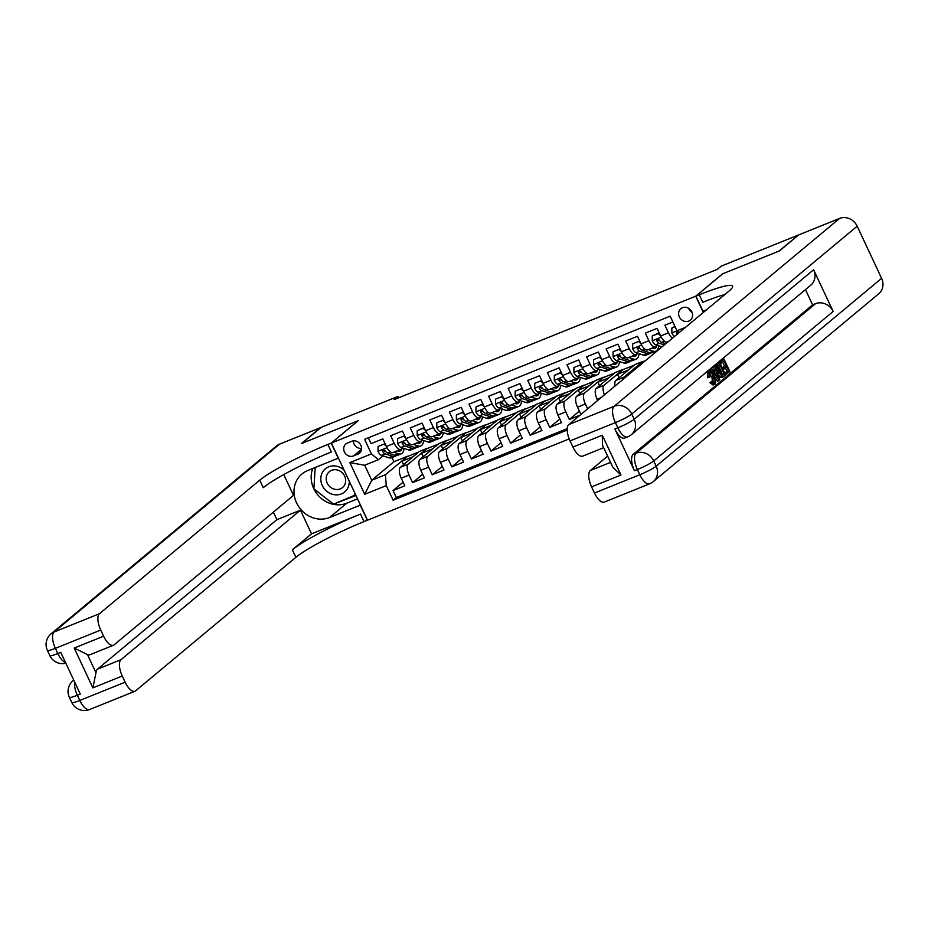 <?xml version="1.0" encoding="UTF-8"?>
<svg xmlns="http://www.w3.org/2000/svg" width="928" height="928" viewBox="0 0 928 928"><rect width="100%" height="100%" fill="white"/><g stroke="black" fill="none" stroke-linecap="round" stroke-linejoin="round"><path stroke-width="1.39" d="M682.498 307.725A7.424 6.693 -129.8 0 0 680.874 308.699A7.424 6.693 -129.8 0 0 679.853 317.84A7.424 6.693 -129.8 0 0 688.75 321.076A7.424 6.693 -129.8 0 0 690.374 320.102A7.424 6.693 -129.8 0 0 691.383 310.961A7.424 6.693 -129.8 0 0 682.498 307.725M688.68 308.328A7.424 6.693 -129.8 0 0 692.149 312.481M798.126 235.352L778.87 251.14L722.564 273.841L695.722 296.194L331.389 443.039L367.534 520.19L569.189 438.909M672.881 321.993L664.889 325.206L668.45 332.816L660.62 335.982A9.28 3.828 68 0 0 667.151 342.026L668.462 341.504M660.62 335.982L657.059 328.373L645.308 333.106L648.869 340.715L641.028 343.87A9.28 3.828 68 0 0 647.57 349.926L655.4 346.759A9.28 3.828 -112 0 1 648.869 340.715M641.028 343.87L637.466 336.261L625.716 341.005L629.277 348.615L621.447 351.77A9.28 3.828 68 0 0 627.978 357.814L635.819 354.658A9.28 3.828 -112 0 1 629.277 348.615M621.447 351.77L617.886 344.16L606.123 348.893L609.696 356.503L601.854 359.658A9.28 3.828 68 0 0 608.397 365.713L616.227 362.558A9.28 3.828 -112 0 1 609.696 356.503M601.854 359.658L598.293 352.048L586.542 356.793L590.104 364.402L582.274 367.558A9.28 3.828 68 0 0 588.804 373.601L596.634 370.446A9.28 3.828 -112 0 1 590.104 364.402M582.274 367.558L578.701 359.948L566.95 364.681L570.523 372.29L562.681 375.457A9.28 3.828 68 0 0 569.212 381.501L577.054 378.346A9.28 3.828 -112 0 1 570.523 372.29M562.681 375.457L559.12 367.848L547.369 372.58L550.93 380.19L543.1 383.345A9.28 3.828 68 0 0 549.631 389.4L557.461 386.234A9.28 3.828 -112 0 1 550.93 380.19M543.1 383.345L539.528 375.736L527.777 380.468L531.338 388.09L523.508 391.245A9.28 3.828 68 0 0 530.039 397.288L537.88 394.133A9.28 3.828 -112 0 1 531.338 388.09M523.508 391.245L519.947 383.635L508.184 388.368L511.757 395.978L503.916 399.133A9.28 3.828 68 0 0 510.458 405.188L518.288 402.033A9.28 3.828 -112 0 1 511.757 395.978M503.916 399.133L500.354 391.523L488.604 396.268L492.165 403.877L484.335 407.032A9.28 3.828 68 0 0 490.866 413.076L498.707 409.921A9.28 3.828 -112 0 1 492.165 403.877M484.335 407.032L480.762 399.423L469.011 404.156L472.584 411.765L464.742 414.92A9.28 3.828 68 0 0 471.285 420.976L479.115 417.82A9.28 3.828 -112 0 1 472.584 411.765M464.742 414.92L461.181 407.311L449.43 412.055L452.992 419.665L445.162 422.82A9.28 3.828 68 0 0 451.692 428.864L459.522 425.708A9.28 3.828 -112 0 1 452.992 419.665M445.162 422.82L441.589 415.21L429.838 419.943L433.399 427.553L425.569 430.72A9.28 3.828 68 0 0 432.1 436.763L439.942 433.608A9.28 3.828 -112 0 1 433.399 427.553M425.569 430.72L422.008 423.11L410.257 427.843L413.818 435.452L405.977 438.608A9.28 3.828 68 0 0 412.519 444.663L420.349 441.496A9.28 3.828 -112 0 1 413.818 435.452M405.977 438.608L402.416 430.998L390.665 435.742L394.226 443.352A9.28 3.828 68 0 0 400.768 449.396A9.28 3.828 68 0 0 401.198 449.129L402.601 447.969M423.203 456.727L421.602 453.293L427.251 448.294L419.421 451.46L400.397 467.306A9.28 3.828 68 0 0 401.244 478.198L404.805 485.808L393.054 490.541L403.1 482.166M427.251 448.294L408.239 464.139A9.28 3.828 68 0 0 409.074 475.043L412.635 482.653L422.692 474.278M412.635 482.653L424.398 477.908L420.825 470.299A9.28 3.828 68 0 1 419.99 459.406L439.002 443.561L446.844 440.406L427.82 456.251L419.99 459.406M462.376 440.939L460.775 437.506L466.424 432.506L458.594 435.661L439.57 451.507A9.28 3.828 68 0 0 440.417 462.411L443.978 470.02L432.228 474.753L442.273 466.378M481.968 433.04L480.356 429.618L486.017 424.618L478.175 427.773L459.163 443.619A9.28 3.828 68 0 0 459.998 454.511L463.571 462.121L451.82 466.854L461.866 458.49M501.549 425.152L499.948 421.718L505.598 416.718L497.768 419.874L478.755 435.719A9.28 3.828 68 0 0 479.59 446.623L483.152 454.233L471.401 458.966L481.446 450.59M521.142 417.252L519.541 413.818L525.19 408.819L517.36 411.986L498.336 427.831A9.28 3.828 68 0 0 499.183 438.724L502.744 446.333L490.993 451.066L501.039 442.691M540.734 409.352L539.122 405.93L544.782 400.931L536.941 404.086L517.928 419.932A9.28 3.828 68 0 0 518.764 430.824L522.325 438.434L510.574 443.178L520.631 434.803M560.315 401.464L558.714 398.031L564.363 393.031L556.533 396.186L537.509 412.032A9.28 3.828 68 0 0 538.356 422.936L541.917 430.546L530.166 435.278L540.212 426.903M579.907 393.565L578.295 390.143L583.956 385.143L576.114 388.298L557.102 404.144A9.28 3.828 68 0 0 557.937 415.036L561.51 422.646L549.747 427.39L559.804 419.015M580.035 415.176L569.34 419.491L579.385 411.116M655.4 346.759A9.28 3.828 -112 0 0 655.841 346.504L657.233 345.332M635.819 354.658A9.28 3.828 -112 0 0 636.248 354.392L637.652 353.232M616.227 362.558A9.28 3.828 -112 0 0 616.668 362.291L618.06 361.131M596.634 370.446A9.28 3.828 -112 0 0 597.075 370.179L598.479 369.019M577.054 378.346A9.28 3.828 -112 0 0 577.494 378.079L578.886 376.919M557.461 386.234A9.28 3.828 -112 0 0 557.902 385.978L559.294 384.807M537.88 394.133A9.28 3.828 -112 0 0 538.321 393.866L539.713 392.706M518.288 402.033A9.28 3.828 -112 0 0 518.729 401.766L520.121 400.606M498.707 409.921A9.28 3.828 -112 0 0 499.136 409.654L500.54 408.494M479.115 417.82A9.28 3.828 -112 0 0 479.556 417.554L480.948 416.394M459.522 425.708A9.28 3.828 -112 0 0 459.963 425.442L461.355 424.282M439.942 433.608A9.28 3.828 -112 0 0 440.382 433.341L441.774 432.181M420.349 441.496A9.28 3.828 -112 0 0 420.79 441.241L422.182 440.069M398.622 397.799L397.973 396.418L394.133 399.608L717.332 269.352L721.16 266.15L798.045 235.167M353.498 455.938L357.814 454.21A7.192 6.484 -129.8 0 0 359.391 453.27A7.192 6.484 -129.8 0 0 360.366 444.408A7.192 6.484 -129.8 0 0 351.758 441.276L347.443 443.016A7.192 6.484 -129.8 0 0 345.877 443.955A7.192 6.484 -129.8 0 0 344.891 452.818A7.192 6.484 -129.8 0 0 353.498 455.938L361.526 449.256M695.722 296.194L703.331 312.446M679.168 332.572L676.988 330.762L670.155 316.17L364.588 439.327L371.42 453.92L378.392 459.708L383.009 455.868M676.988 330.762L685.421 327.375M391.999 457.539L393.948 461.715L371.71 480.252L385.422 474.718L386.268 485.622L393.101 500.215L567.205 430.047M386.268 485.622L364.716 494.299L349.879 462.608L371.42 453.92M637.466 367.326L637.06 366.456L642.71 361.456L634.88 364.611L615.867 380.457A9.28 3.828 68 0 0 615.009 386.036M642.71 361.456L623.697 377.302L615.867 380.457M619.08 377.777L617.48 374.355L623.129 369.356L615.287 372.511L596.275 388.356A9.28 3.828 68 0 0 597.11 399.249L597.69 400.467M623.129 369.356L604.116 385.201L596.275 388.356M599.488 385.677L597.887 382.243L603.536 377.244L595.706 380.399L576.682 396.244A9.28 3.828 68 0 0 577.529 407.148L580.94 414.433M603.536 377.244L584.524 393.089L576.682 396.244M583.956 385.143L564.932 400.989L557.102 404.144M564.363 393.031L545.351 408.877L537.509 412.032M544.782 400.931L525.758 416.776L517.928 419.932M525.19 408.819L506.178 424.664L498.336 427.831M505.598 416.718L486.585 432.564L478.755 435.719M486.017 424.618L466.993 440.464L459.163 443.619M466.424 432.506L447.412 448.352L439.57 451.507M393.054 490.541L396.326 497.524L567.228 428.643M587.644 408.842L585.359 403.982A9.28 3.828 -112 0 1 584.524 393.089M569.34 419.491L565.778 411.881A9.28 3.828 -112 0 1 564.932 400.989M549.747 427.39L546.186 419.781A9.28 3.828 -112 0 1 545.351 408.877M530.166 435.278L526.605 427.669A9.28 3.828 -112 0 1 525.758 416.776M510.574 443.178L507.013 435.568A9.28 3.828 -112 0 1 506.178 424.664M490.993 451.066L487.42 443.456A9.28 3.828 -112 0 1 486.585 432.564M471.401 458.966L467.84 451.356A9.28 3.828 -112 0 1 466.993 440.464M451.82 466.854L448.247 459.244A9.28 3.828 -112 0 1 447.412 448.352M432.228 474.753L428.666 467.144A9.28 3.828 -112 0 1 427.82 456.251M368.346 437.807L371.072 443.63L382.835 438.898L386.396 446.507A9.28 3.828 68 0 0 392.927 452.551L400.768 449.396M378.392 459.708L364.681 465.241L371.71 480.252L364.716 494.299M393.948 461.715L407.659 456.193L385.422 474.718M331.389 443.039L358.231 420.674L301.913 443.375L321.088 427.402L397.973 396.418M403.622 464.615L402.01 461.193L407.659 456.193M407.763 456.402L418.841 451.936M427.344 448.502L438.434 444.036M442.795 448.827L441.183 445.405L446.844 440.406M446.936 440.614L458.014 436.148M466.529 432.715L477.607 428.249M486.11 424.827L497.188 420.361M505.702 416.927L516.78 412.461M525.283 409.028L536.361 404.562M544.875 401.14L555.953 396.674M564.468 393.24L575.546 388.774M584.048 385.352L595.126 380.886M603.641 377.452L614.719 372.986M623.222 369.553L634.3 365.098M642.814 361.665L645.621 360.528M396.326 497.524L393.101 500.215M402.01 461.193L413.088 456.727M421.602 453.293L432.68 448.827M441.183 445.405L452.261 440.939M460.775 437.506L471.853 433.04M480.356 429.618L491.446 425.152M499.948 421.718L511.026 417.252M519.541 413.818L530.619 409.364M539.122 405.93L550.2 401.464M558.714 398.031L569.792 393.565M578.295 390.143L589.373 385.677M597.887 382.243L608.965 377.777M617.48 374.355L628.558 369.889M604.418 394.864A9.28 3.828 -112 0 1 604.116 385.201M637.06 366.456L639.868 365.33M622.7 379.633A9.28 3.828 -112 0 1 623.697 377.302M672.417 338.21A9.28 3.828 -112 0 1 668.45 332.816M364.681 465.241L349.879 462.608M353.278 440.881A7.192 6.484 -129.8 0 0 361.572 448.352M386.199 446.09L383.914 444.118L378.044 446.484L378.032 451.449A6.148 2.54 68 0 0 381.42 455.346L388.844 457.759A17.736 7.331 68 0 0 391.43 457.771L395.154 456.274A17.736 7.331 68 0 0 396.233 455.544M393.75 452.226L398.634 453.815A17.736 7.331 68 0 0 401.221 453.827A17.736 7.331 68 0 0 404.028 448.433M397.277 450.799L397.95 451.02A14.732 6.09 68 0 0 400.096 451.031A14.732 6.09 68 0 0 402.102 448.386M383.914 444.118L378.044 446.484M401.221 453.827L397.509 455.323A17.736 7.331 -112 0 1 394.91 455.312L387.486 452.899A6.148 2.54 -112 0 1 384.934 450.486L382.962 449.836L382.58 451.426A6.148 2.54 68 0 0 385.143 453.85L392.567 456.263A17.736 7.331 68 0 0 395.154 456.274M398.193 450.428A14.732 6.09 68 0 1 397.926 451.008A17.736 7.331 68 0 0 397.984 450.521M385.63 451.437L384.447 451.054A3.132 1.299 -112 0 1 383.682 450.509L382.58 451.426M344.126 470.229A15.08 13.607 -129.8 0 0 335.89 466.076A15.08 13.607 -129.8 0 0 320.821 478.036A15.08 13.607 -129.8 0 0 334.15 494.682A15.08 13.607 -129.8 0 0 349.23 481.122M336.528 469.823A10.324 9.315 -129.8 0 0 329.324 471.691A10.324 9.315 -129.8 0 0 326.749 481.992A10.324 9.315 -129.8 0 0 335.333 489.404A10.324 9.315 -129.8 0 0 342.536 487.548A10.324 9.315 -129.8 0 0 345.1 477.247A10.324 9.315 -129.8 0 0 336.528 469.823M355.656 494.833L333.581 504.124L313.873 488.894L315.172 467.55M354.879 493.162L354.728 495.61M89.598 709.526A13.92 13.92 0 0 1 71.804 702.519A13.92 1.67 -25.1 0 0 79.796 700.454L125.141 682.184A13.92 5.754 68 0 0 134.943 691.256L89.598 709.526A13.92 5.754 -112 0 1 79.796 700.454L77.36 695.246L80.295 694.063L60.761 652.361L57.826 653.544L55.378 648.336A13.92 5.754 -112 0 1 54.126 631.991L99.47 613.71A13.92 5.754 68 0 0 100.723 630.054L55.378 648.336A13.92 1.67 154.9 0 1 47.386 650.4A13.92 13.92 0 0 1 51.075 633.812A13.92 12.563 -129.8 0 1 54.126 631.991L279.56 444.141L320.496 427.634L301.333 443.607L358.034 420.755L331.203 443.12L327.862 444.466A57.977 6.96 -25.1 0 0 259.724 480.17L99.47 613.71M338.442 458.096L307.62 470.589A26.088 23.548 -129.8 0 0 301.913 473.999A26.088 23.548 -129.8 0 0 298.34 506.143A26.088 23.548 -129.8 0 0 329.602 517.499L360.25 505.145L367.337 520.26L364.008 521.606A57.977 6.96 -25.1 0 0 295.87 557.322L135.604 690.85A13.92 5.754 68 0 1 134.943 691.256M338.279 458.235L331.203 443.12M113.413 645.273L89.912 654.75A13.92 5.754 -112 0 1 87.476 654.6L95.978 672.754L92.881 687.868L74.228 648.046L103.611 636.202A13.92 5.754 68 0 0 113.413 645.273A13.92 5.754 68 0 0 114.074 644.879L293.503 495.366L283.759 474.579M273.4 512.117L276.927 519.645L300.44 510.168L121 659.68A13.92 5.754 68 0 0 122.264 676.025L92.881 687.868M311.518 533.832L360.493 514.1A57.977 6.96 -25.1 0 0 292.355 549.805L311.518 533.832L300.44 510.168M103.611 636.202L100.723 630.054M51.075 633.812L276.509 445.962A13.92 12.563 50.2 0 1 279.56 444.141M125.141 682.184L122.264 676.025M95.978 672.754A13.92 5.754 -112 0 1 97.498 669.158L121 659.68M276.927 519.645L97.498 669.158M327.862 444.466L331.389 451.971A57.977 6.96 -25.1 0 0 263.25 487.676L259.724 480.17M74.228 648.046L87.476 654.6M357.535 498.858L346.77 503.196A26.088 23.548 50.2 0 1 313.896 488.917M313.873 488.87A26.088 23.548 50.2 0 1 312.771 468.512M333.952 503.985L355.981 495.517M335.263 503.452L334.3 504.252M712.762 383.368L711.915 377.302L709.294 373.45M709.862 376.988L709.015 377.116L708.946 371.386C710.523 370.55 712.252 372.128 714.131 376.118C715.894 379.993 716.184 382.684 714.966 384.215L711.498 382.046L711.962 381.13L714.328 382.742L713.481 376.664C712.17 373.694 710.906 372.395 709.688 372.778L709.862 376.988L707.449 377.754L707.38 372.024L709.363 371.13L707.38 372.024M711.498 382.046L709.932 382.684L713.075 385.039L714.966 384.215M709.932 382.684L711.962 381.13M714.131 371.966L714.815 371.397L713.539 367.117L715.801 365.91L719.826 379.935L719.096 380.55L711.416 369.564L712.101 368.984L714.421 372.395L716.381 370.771L715.105 366.479L715.801 365.91M719.096 380.55L717.53 381.176L714.386 376.675M710.581 371.246L709.839 370.191L712.101 368.984M719.235 362.813L724.014 359.055L729.872 371.571L725.452 374.75M724.722 373.184L726.984 371.293L725.406 367.929M722.239 367.882L724.501 366.003L722.703 362.164M614.893 429.014L617.828 427.831A13.92 5.754 68 0 0 627.63 436.902L624.695 438.086A13.92 5.754 -112 0 1 614.893 429.014L634.427 470.716A13.92 5.754 -112 0 1 633.163 454.372L636.109 453.189L815.538 303.676A13.92 12.563 50.2 0 1 833.147 311.448L813.612 269.746A13.92 12.563 50.2 0 1 810.77 285.174L631.342 434.687A13.92 12.563 -129.8 0 0 634.184 419.259L813.612 269.746M805.458 289.606L812.603 304.86L633.163 454.372M715.743 365.922L719.768 362.593L725.626 375.109L723.156 376.919L722.065 376.582L718.956 372.07C717.077 368.068 716.799 365.377 718.121 363.973L719.768 362.593M724.049 376.42L720.499 377.209L718.214 374.309M779.462 250.908L722.761 273.76L695.919 296.125L699.248 294.779A57.977 6.96 154.9 0 1 732.586 286.16A57.977 6.96 154.9 0 1 729.048 291.021L568.783 424.56L614.127 406.278L839.573 218.428L798.637 234.923L779.462 250.908M695.919 296.125L702.995 311.24L706.452 309.848M620.96 475.032L612.828 467.236L602.446 445.069L602.307 435.209L620.96 475.032L591.577 486.875L594.465 493.023L639.81 474.742L637.362 469.533L634.427 470.716M591.577 486.875A13.92 5.754 -112 0 1 590.324 470.531L610.554 462.376M607.62 456.112L590.324 470.531M833.147 311.448L653.718 460.961L656.166 466.181A13.92 1.67 -25.1 0 1 639.81 474.742A13.92 5.754 68 0 0 649.612 483.813L604.267 502.094A13.92 5.754 -112 0 1 594.465 493.023M839.573 218.428A13.92 12.563 50.2 0 1 857.182 226.2L881.6 278.33A13.92 12.563 50.2 0 1 878.758 293.758L653.312 481.597A13.92 12.563 -129.8 0 0 656.166 466.181L881.6 278.33M603.664 447.679L582.726 456.124A13.92 5.754 -112 0 1 572.924 447.052L602.307 435.209M857.182 226.2L631.748 414.05L634.184 419.259A13.92 1.67 -25.1 0 1 617.828 427.831L615.392 422.623L570.047 440.893L572.924 447.052M570.047 440.893A13.92 5.754 -112 0 1 568.783 424.56M812.603 304.86L815.538 303.676M699.248 294.779L702.763 302.284A57.977 6.96 154.9 0 1 724.861 294.512M726.636 374.274L725.951 372.824L728.55 370.666L726.752 366.815L724.327 368.834L723.654 367.384L726.067 365.377L724.037 361.038L721.323 363.3L720.65 361.862L719.084 362.488M720.65 361.862L724.014 359.055M721.323 363.3L720.29 363.718M726.067 365.377L724.501 366.003M723.654 367.384L722.274 367.94M724.327 368.834L722.947 369.39M728.55 370.666L726.984 371.293M725.951 372.824L724.78 373.3M719.792 364.576L718.179 367.163L719.618 371.548L722.483 375.353L724.304 374.204L719.792 364.576M718.121 363.973L716.555 364.6M718.956 372.07L717.715 372.569M722.065 376.582L720.499 377.209M724.304 374.204L722.738 374.831L718.481 365.76M718.017 376.223L716.868 372.372L715.302 373.682L718.782 378.798L718.017 376.223L717.251 376.536M715.105 366.479L713.539 367.117M716.381 370.771L714.815 371.397M711.416 369.564L709.839 370.191M715.662 374.216L715.465 373.543M713.481 376.664L711.915 377.302M709.015 377.116L707.449 377.754M405.791 438.202L403.506 436.218L397.625 438.596L397.625 443.549A6.148 2.54 68 0 0 401 447.447L408.424 449.871A17.736 7.331 68 0 0 411.023 449.871L414.746 448.375A17.736 7.331 68 0 0 415.814 447.656M413.331 444.326L418.226 445.916A17.736 7.331 68 0 0 420.813 445.927A17.736 7.331 68 0 0 423.62 440.545M416.869 442.911L417.53 443.12A14.732 6.09 68 0 0 419.688 443.132A14.732 6.09 68 0 0 421.683 440.487M403.506 436.218L397.625 438.596M420.813 445.927L417.09 447.424A17.736 7.331 -112 0 1 414.503 447.424L407.079 444.999A6.148 2.54 -112 0 1 404.515 442.586L402.555 441.937L402.172 443.538A6.148 2.54 68 0 0 404.724 445.95L412.148 448.363A17.736 7.331 68 0 0 414.746 448.375M417.519 443.12A14.732 6.09 68 0 0 417.786 442.54M405.211 443.538L404.04 443.155A3.132 1.299 -112 0 1 403.274 442.621L402.172 443.538M425.372 430.302L423.087 428.33L417.217 430.696L417.206 435.661A6.148 2.54 68 0 0 420.593 439.559L428.017 441.972A17.736 7.331 68 0 0 430.604 441.983L434.327 440.475A17.736 7.331 68 0 0 435.406 439.756M432.924 436.438L437.807 438.028A17.736 7.331 68 0 0 440.406 438.028A17.736 7.331 68 0 0 443.201 432.645M436.45 435.012L437.123 435.232A14.732 6.09 68 0 0 439.269 435.232A14.732 6.09 68 0 0 441.276 432.599M424.061 427.506L417.217 430.696M440.406 438.028L436.682 439.536A17.736 7.331 -112 0 1 434.084 439.524L426.66 437.111A6.148 2.54 -112 0 1 424.108 434.698L422.136 434.049L421.753 435.638A6.148 2.54 68 0 0 424.316 438.051L431.74 440.475A17.736 7.331 68 0 0 434.327 440.475M437.111 435.22A14.732 6.09 68 0 0 437.366 434.64M424.804 435.638L423.632 435.255A3.132 1.299 -112 0 1 422.866 434.722L421.753 435.638M423.087 428.33L424.073 427.518M444.964 422.414L442.679 420.43L436.798 422.797L436.798 427.762A6.148 2.54 68 0 0 440.174 431.659L447.609 434.072A17.736 7.331 68 0 0 450.196 434.084L453.92 432.587A17.736 7.331 68 0 0 454.987 431.868M452.516 428.539L457.4 430.128A17.736 7.331 68 0 0 459.986 430.14A17.736 7.331 68 0 0 462.794 424.746M456.042 427.112L456.715 427.332A14.732 6.09 68 0 0 458.861 427.344A14.732 6.09 68 0 0 460.856 424.699M442.679 420.43L436.798 422.797M459.986 430.14L456.263 431.636A17.736 7.331 -112 0 1 453.676 431.624L446.252 429.212A6.148 2.54 -112 0 1 443.7 426.799L441.728 426.149L441.345 427.75A6.148 2.54 68 0 0 443.897 430.163L451.321 432.576A17.736 7.331 68 0 0 453.92 432.587M456.692 427.332A14.732 6.09 68 0 0 456.959 426.752M444.384 427.75L443.213 427.367A3.132 1.299 -112 0 1 442.447 426.822L441.345 427.75M464.557 414.514L462.26 412.542L456.39 414.909L456.379 419.862A6.148 2.54 68 0 0 459.766 423.771L467.19 426.184A17.736 7.331 68 0 0 469.788 426.196L473.5 424.688A17.736 7.331 68 0 0 474.579 423.968M472.097 420.639L476.98 422.228A17.736 7.331 68 0 0 479.579 422.24A17.736 7.331 68 0 0 482.374 416.858M475.623 419.224L476.296 419.444A14.732 6.09 68 0 0 478.454 419.444A14.732 6.09 68 0 0 480.449 416.811M462.26 412.542L456.39 414.909M479.579 422.24L475.855 423.748A17.736 7.331 -112 0 1 473.268 423.736L465.844 421.324A6.148 2.54 -112 0 1 463.281 418.899L461.309 418.261L460.938 419.85A6.148 2.54 68 0 0 463.49 422.263L470.914 424.676A17.736 7.331 68 0 0 473.5 424.688M476.284 419.433A14.732 6.09 68 0 0 476.54 418.853M463.977 419.85L462.805 419.468A3.132 1.299 -112 0 1 462.04 418.934L460.938 419.85M484.138 406.615L481.852 404.643L475.971 407.009L475.971 411.974A6.148 2.54 68 0 0 479.358 415.872L486.782 418.284A17.736 7.331 68 0 0 489.369 418.296L493.093 416.8A17.736 7.331 68 0 0 494.172 416.08M491.689 412.751L496.573 414.34A17.736 7.331 68 0 0 499.16 414.352A17.736 7.331 68 0 0 501.967 408.958M495.216 411.324L495.888 411.545A14.732 6.09 68 0 0 498.034 411.556A14.732 6.09 68 0 0 500.03 408.912M482.827 403.819L475.971 407.009M499.16 414.352L495.448 415.848A17.736 7.331 -112 0 1 492.849 415.837L485.425 413.424A6.148 2.54 -112 0 1 482.873 411.011L480.901 410.362L480.518 411.962A6.148 2.54 68 0 0 483.07 414.375L490.506 416.788A17.736 7.331 68 0 0 493.093 416.8M495.865 411.533A14.732 6.09 68 0 0 496.132 410.953M483.558 411.962L482.386 411.58A3.132 1.299 -112 0 1 481.62 411.034L480.518 411.962M481.852 404.643L482.827 403.831M503.73 398.727L501.445 396.755L495.564 399.121L495.564 404.074A6.148 2.54 68 0 0 498.939 407.972L506.363 410.396A17.736 7.331 68 0 0 508.962 410.396L512.685 408.9A17.736 7.331 68 0 0 513.752 408.181M511.27 404.852L516.165 406.441A17.736 7.331 68 0 0 518.752 406.452A17.736 7.331 68 0 0 521.548 401.07M514.808 403.436L515.469 403.645A14.732 6.09 68 0 0 517.627 403.657A14.732 6.09 68 0 0 519.622 401.024M501.445 396.755L495.564 399.121M518.752 406.452L515.028 407.949A17.736 7.331 -112 0 1 512.442 407.949L505.018 405.524A6.148 2.54 -112 0 1 502.454 403.112L500.494 402.474L500.111 404.063A6.148 2.54 68 0 0 502.663 406.476L510.087 408.888A17.736 7.331 68 0 0 512.685 408.9M515.713 403.065A14.732 6.09 68 0 1 515.458 403.645A17.736 7.331 68 0 0 515.504 403.146M503.15 404.063L501.978 403.68A3.132 1.299 -112 0 1 501.213 403.146L500.111 404.063M523.311 390.827L521.026 388.855L515.156 391.222L515.144 396.186A6.148 2.54 68 0 0 518.532 400.084L525.956 402.497A17.736 7.331 68 0 0 528.542 402.508L532.266 401.012A17.736 7.331 68 0 0 533.345 400.281M530.862 396.964L535.746 398.553A17.736 7.331 68 0 0 538.344 398.564A17.736 7.331 68 0 0 541.14 393.17M534.389 395.537L535.062 395.757A14.732 6.09 68 0 0 537.208 395.757A14.732 6.09 68 0 0 539.214 393.124M521.026 388.855L515.156 391.222M538.344 398.564L534.621 400.061A17.736 7.331 -112 0 1 532.022 400.049L524.598 397.636A6.148 2.54 -112 0 1 522.046 395.224L520.074 394.574L519.692 396.163A6.148 2.54 68 0 0 522.255 398.588L529.679 401A17.736 7.331 68 0 0 532.266 401.012M535.305 395.166A14.732 6.09 68 0 1 535.038 395.746A17.736 7.331 68 0 0 535.096 395.258M522.742 396.175L521.559 395.792A3.132 1.299 -112 0 1 520.794 395.247L519.692 396.163M542.903 382.939L540.618 380.956L534.737 383.334L534.737 388.287A6.148 2.54 68 0 0 538.112 392.184L545.536 394.597A17.736 7.331 68 0 0 548.135 394.609L551.858 393.112A17.736 7.331 68 0 0 552.926 392.393M550.443 389.064L555.338 390.653A17.736 7.331 68 0 0 557.925 390.665A17.736 7.331 68 0 0 560.732 385.271M553.981 387.637L554.654 387.858A14.732 6.09 68 0 0 556.8 387.869A14.732 6.09 68 0 0 558.795 385.224M540.618 380.956L534.737 383.334M557.925 390.665L554.202 392.161A17.736 7.331 -112 0 1 551.615 392.15L544.191 389.737A6.148 2.54 -112 0 1 541.639 387.324L539.667 386.674L539.284 388.275A6.148 2.54 68 0 0 541.836 390.688L549.26 393.101A17.736 7.331 68 0 0 551.858 393.112M554.898 387.278A14.732 6.09 68 0 1 554.631 387.858A17.736 7.331 68 0 0 554.689 387.359M542.323 388.275L541.152 387.892A3.132 1.299 -112 0 1 540.386 387.359L539.284 388.275M562.484 375.04L560.199 373.068L554.329 375.434L554.318 380.387A6.148 2.54 68 0 0 557.705 384.296L565.129 386.709A17.736 7.331 68 0 0 567.716 386.721L571.439 385.213A17.736 7.331 68 0 0 572.518 384.494M570.036 381.176L574.919 382.765A17.736 7.331 68 0 0 577.518 382.765A17.736 7.331 68 0 0 580.313 377.383M573.562 379.749L574.235 379.97A14.732 6.09 68 0 0 576.392 379.97A14.732 6.09 68 0 0 578.388 377.336M561.173 372.244L554.329 375.434M577.518 382.765L573.794 384.273A17.736 7.331 -112 0 1 571.196 384.262L563.772 381.849A6.148 2.54 -112 0 1 561.22 379.436L559.248 378.786L558.876 380.376A6.148 2.54 68 0 0 561.428 382.788L568.852 385.213A17.736 7.331 68 0 0 571.439 385.213M574.223 379.958A14.732 6.09 68 0 0 574.478 379.378M561.916 380.376L560.744 379.993A3.132 1.299 -112 0 1 559.978 379.459L558.876 380.376M560.199 373.068L561.185 372.256M582.076 367.152L579.791 365.168L573.91 367.534L573.91 372.499A6.148 2.54 68 0 0 577.297 376.397L584.721 378.81A17.736 7.331 68 0 0 587.308 378.821L591.032 377.325A17.736 7.331 68 0 0 592.11 376.606M589.628 373.276L594.512 374.866A17.736 7.331 68 0 0 597.098 374.877A17.736 7.331 68 0 0 599.906 369.483M593.154 371.85L593.827 372.07A14.732 6.09 68 0 0 595.973 372.082A14.732 6.09 68 0 0 597.968 369.437M579.791 365.168L573.91 367.534M597.098 374.877L593.375 376.374A17.736 7.331 -112 0 1 590.788 376.362L583.364 373.949A6.148 2.54 -112 0 1 580.812 371.536L578.84 370.887L578.457 372.488A6.148 2.54 68 0 0 581.009 374.9L588.433 377.313A17.736 7.331 68 0 0 591.032 377.325M593.804 372.07A14.732 6.09 68 0 0 594.071 371.49M581.496 372.488L580.325 372.105A3.132 1.299 -112 0 1 579.559 371.56L578.457 372.488M601.669 359.252L599.384 357.28L593.502 359.646L593.502 364.6A6.148 2.54 68 0 0 596.878 368.509L604.302 370.922A17.736 7.331 68 0 0 606.9 370.933L610.612 369.425A17.736 7.331 68 0 0 611.691 368.706M609.209 365.377L614.092 366.966A17.736 7.331 68 0 0 616.691 366.978A17.736 7.331 68 0 0 619.486 361.595M612.747 363.962L613.408 364.182A14.732 6.09 68 0 0 615.566 364.182A14.732 6.09 68 0 0 617.561 361.549M599.384 357.28L593.502 359.646M616.691 366.978L612.967 368.486A17.736 7.331 -112 0 1 610.38 368.474L602.956 366.061A6.148 2.54 -112 0 1 600.393 363.637L598.421 362.999L598.05 364.588A6.148 2.54 68 0 0 600.602 367.001L608.026 369.414A17.736 7.331 68 0 0 610.612 369.425M613.396 364.17A14.732 6.09 68 0 0 613.652 363.59M601.089 364.588L599.917 364.205A3.132 1.299 -112 0 1 599.152 363.672L598.05 364.588M621.25 351.352L618.964 349.38L613.095 351.747L613.083 356.712A6.148 2.54 68 0 0 616.47 360.609L623.894 363.022A17.736 7.331 68 0 0 626.481 363.034L630.205 361.537A17.736 7.331 68 0 0 631.284 360.806M628.801 357.489L633.685 359.078A17.736 7.331 68 0 0 636.272 359.09A17.736 7.331 68 0 0 639.079 353.696M632.328 356.062L633 356.282A14.732 6.09 68 0 0 635.146 356.294A14.732 6.09 68 0 0 637.153 353.649M618.964 349.38L613.095 351.747M636.272 359.09L632.56 360.586A17.736 7.331 -112 0 1 629.961 360.574L622.537 358.162A6.148 2.54 -112 0 1 619.985 355.749L618.013 355.099L617.63 356.688A6.148 2.54 68 0 0 620.194 359.113L627.618 361.526A17.736 7.331 68 0 0 630.205 361.537M632.977 356.271A14.732 6.09 68 0 0 633.244 355.691M620.681 356.7L619.498 356.317A3.132 1.299 -112 0 1 618.732 355.772L617.63 356.688M640.842 343.464L638.557 341.481L632.676 343.859L632.676 348.812A6.148 2.54 68 0 0 636.051 352.71L643.475 355.134A17.736 7.331 68 0 0 646.074 355.134L649.797 353.638A17.736 7.331 68 0 0 650.864 352.918M648.382 349.589L653.277 351.178A17.736 7.331 68 0 0 655.864 351.19A17.736 7.331 68 0 0 658.671 345.808M651.92 348.174L652.581 348.383A14.732 6.09 68 0 0 654.739 348.394A14.732 6.09 68 0 0 656.734 345.75M638.557 341.481L632.676 343.859M655.864 351.19L652.14 352.686A17.736 7.331 -112 0 1 649.554 352.686L642.13 350.262A6.148 2.54 -112 0 1 639.566 347.849L637.606 347.2L637.223 348.8A6.148 2.54 68 0 0 639.775 351.213L647.199 353.626A17.736 7.331 68 0 0 649.797 353.638M652.57 348.383A14.732 6.09 68 0 0 652.836 347.803M640.262 348.8L639.09 348.418A3.132 1.299 -112 0 1 638.325 347.884L637.223 348.8M660.423 335.565L658.138 333.593L652.268 335.959L652.256 340.924A6.148 2.54 68 0 0 655.644 344.822L662 346.886M659.112 332.769L652.268 335.959M665.817 343.708L661.71 342.374A6.148 2.54 -112 0 1 659.158 339.961L657.186 339.312L656.804 340.901A6.148 2.54 68 0 0 659.367 343.314L664.332 344.938M659.854 340.901L658.683 340.53A3.132 1.299 -112 0 1 657.917 339.984L656.804 340.901M658.138 333.593L659.124 332.781M675.108 326.749L671.849 328.071L671.849 333.024A6.148 2.54 68 0 0 674.447 336.504M674.934 326.389L671.849 328.071M678.867 332.827L678.264 332.63A3.132 1.299 -112 0 1 677.498 332.085L676.396 333.013A6.148 2.54 68 0 0 677.266 334.161M677.626 331.296L676.454 331.679L676.396 333.013M408.239 464.139L400.397 467.306M409.074 475.043L401.244 478.198M601.066 397.66L597.11 399.249M585.359 403.982L577.529 407.148M565.778 411.881L557.937 415.036M546.186 419.781L538.356 422.936M526.605 427.669L518.764 430.824M507.013 435.568L499.183 438.724M487.42 443.456L479.59 446.623M467.84 451.356L459.998 454.511M448.247 459.244L440.417 462.411M428.666 467.144L420.825 470.299M394.226 443.352L386.396 446.507M360.598 451.89L357.814 454.21M386.999 447.702L378.032 451.321M392.567 456.263L388.844 457.759M398.634 453.815L394.91 455.312M385.143 453.85L381.42 455.346M390.224 451.797L387.486 452.899M360.493 514.1L364.008 521.606M292.355 549.805L295.87 557.322M65.552 662.592A13.92 5.754 -112 0 1 57.826 653.544A13.92 1.67 -25.1 0 1 49.822 655.609A13.92 13.92 0 0 0 65.842 663.195M73.788 680.154A13.92 12.563 -129.8 0 0 73.045 680.723A13.92 13.92 0 0 0 69.356 697.311A13.92 1.67 154.9 0 0 77.36 695.246A13.92 5.754 -112 0 1 74.646 681.999M346.77 503.196L329.602 517.499M636.109 453.189A13.92 5.754 68 0 0 637.362 469.533A13.92 1.67 154.9 0 0 653.718 460.961A13.92 12.563 -129.8 0 0 636.109 453.189M614.127 406.278A13.92 5.754 68 0 0 615.392 422.623A13.92 1.67 154.9 0 0 631.748 414.05A13.92 12.563 -129.8 0 0 614.127 406.278M406.592 439.814L397.625 443.422M412.148 448.363L408.424 449.871M418.226 445.916L414.503 447.424M404.724 445.95L401 447.447M409.816 443.897L407.079 444.999M426.184 431.914L417.206 435.534M431.74 440.475L428.017 441.972M437.807 438.028L434.084 439.524M424.316 438.051L420.593 439.559M429.409 436.009L426.66 437.111M445.765 424.026L436.798 427.634M451.321 432.576L447.609 434.072M457.4 430.128L453.676 431.624M443.897 430.163L440.174 431.659M448.99 428.11L446.252 429.212M465.357 416.127L456.379 419.746M470.914 424.676L467.19 426.184M476.98 422.228L473.268 423.736M463.49 422.263L459.766 423.771M468.582 420.21L465.844 421.324M484.938 408.227L475.971 411.846M490.506 416.788L486.782 418.284M496.573 414.34L492.849 415.837M483.07 414.375L479.358 415.872M488.163 412.322L485.425 413.424M504.53 400.339L495.564 403.958M510.087 408.888L506.363 410.396M516.165 406.441L512.442 407.949M502.663 406.476L498.939 407.972M507.755 404.422L505.018 405.524M524.111 392.44L515.144 396.059M529.679 401L525.956 402.497M535.746 398.553L532.022 400.049M522.255 398.588L518.532 400.084M527.348 396.534L524.598 397.636M543.704 384.552L534.737 388.159M549.26 393.101L545.536 394.597M555.338 390.653L551.615 392.15M541.836 390.688L538.112 392.184M546.928 388.635L544.191 389.737M563.296 376.652L554.318 380.271M568.852 385.213L565.129 386.709M574.919 382.765L571.196 384.262M561.428 382.788L557.705 384.296M566.521 380.735L563.772 381.849M582.877 368.764L573.91 372.372M588.433 377.313L584.721 378.81M594.512 374.866L590.788 376.362M581.009 374.9L577.297 376.397M586.102 372.847L583.364 373.949M602.469 360.864L593.502 364.484M608.026 369.414L604.302 370.922M614.092 366.966L610.38 368.474M600.602 367.001L596.878 368.509M605.694 364.948L602.956 366.061M622.05 352.965L613.083 356.584M627.618 361.526L623.894 363.022M633.685 359.078L629.961 360.574M620.194 359.113L616.47 360.609M625.275 357.06L622.537 358.162M641.642 345.077L632.676 348.696M647.199 353.626L643.475 355.134M653.277 351.178L649.554 352.686M639.775 351.213L636.051 352.71M644.867 349.16L642.13 350.262M661.235 337.177L652.256 340.796M659.367 343.314L655.644 344.822M664.46 341.272L661.71 342.374M677.034 330.809L671.849 332.897M49.822 655.609L47.386 650.4M73.764 680.12L73.045 680.723M71.804 702.519L69.356 697.311M649.612 483.813A13.92 13.92 0 0 0 653.312 481.597M627.63 436.902A13.92 13.92 0 0 0 631.342 434.687M721.845 377.476L723.411 376.838"/></g></svg>
